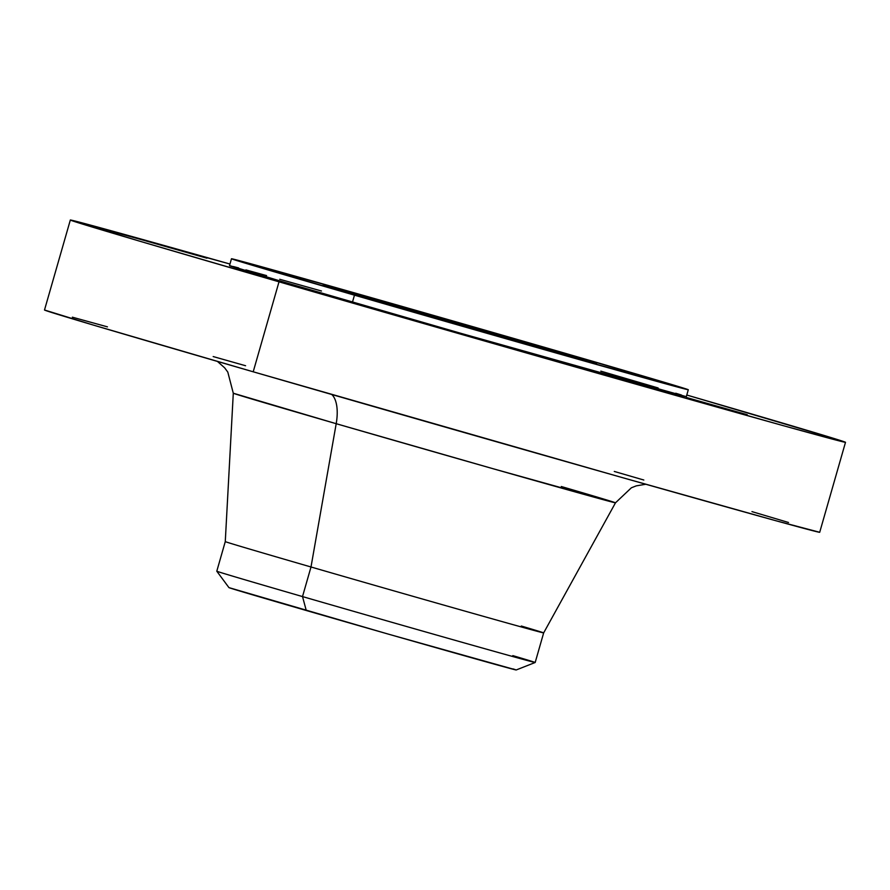 <?xml version="1.0" encoding="UTF-8"?>
<svg xmlns="http://www.w3.org/2000/svg" width="890" height="890" viewBox="0 0 890 890"><rect width="100%" height="100%" fill="white"/><g stroke="black" fill="none" stroke-linecap="round" stroke-linejoin="round"><path stroke-width="1.33" d="M206.903 258.189L146.205 241.001L206.903 258.189M747.233 414.718L686.535 397.519L747.233 414.718M336.509 297.683L275.811 280.483L336.509 297.683M561.301 486.519A198.804 1.046 -164 0 1 615.491 502.817L493.06 468.719L336.197 423.696A36.001 16.565 106.2 0 0 331.781 394.504A36.001 16.565 -73.8 0 1 336.197 423.696A198.804 1.046 -164 0 1 233.291 393.224L225.27 541.61A165.607 0.868 16 0 0 310.999 566.986A165.607 0.868 -164 0 1 225.27 541.61L216.793 571.202A165.607 0.868 16 0 0 302.511 596.578A165.607 0.868 -164 0 1 216.793 571.202L228.93 587.6A149.42 0.779 16 0 0 306.271 610.495L302.511 596.578L310.999 566.986L336.197 423.696L310.999 566.986A165.607 0.868 16 0 0 543.657 632.901A165.607 0.868 -164 0 1 310.999 566.986L302.511 596.578A165.607 0.868 16 0 0 535.179 662.494A165.607 0.868 -164 0 1 302.511 596.578L306.271 610.495A149.42 0.779 16 0 0 516.189 669.97L388.229 634.092L228.93 587.611M44.5 309.998L92.326 324.772L253.205 371.798L279.015 281.819A403.214 2.114 -164 0 0 845.5 442.308A403.214 2.114 -164 0 0 686.78 395.026L837.19 439.471L845.478 442.274L838.87 440.806L782.555 425.464L574.54 366.713L279.015 281.819A403.214 2.114 -164 0 1 70.299 220.03A403.214 2.114 -164 0 1 229.965 264.03L70.321 220.064L44.5 309.998A403.214 2.114 16 0 0 253.205 371.798L279.015 281.819L138.039 240.689L70.321 220.064M354.465 295.168A237.608 1.246 -164 0 1 231.478 258.756A237.608 1.246 -164 0 1 565.306 353.33L688.281 389.72L569.8 356.901L354.465 295.168L231.489 258.767L349.97 291.597L565.306 353.33A237.608 1.246 -164 0 1 688.293 389.742A237.608 1.246 -164 0 1 354.465 295.168L352.484 302.088L354.465 295.168M231.478 258.756L229.498 265.676A237.608 1.246 16 0 0 352.484 302.088A237.608 1.246 16 0 0 686.312 396.662L460.453 333.194L282.964 281.841L230.354 265.81M522.986 341.649A142.222 0.745 -164 0 1 596.6 363.443A142.222 0.745 -164 0 1 396.784 306.839A142.222 0.745 -164 0 1 323.17 285.045A142.222 0.745 -164 0 1 522.986 341.649L522.619 342.917L522.986 341.649L323.181 285.056L525.667 343.785L596.589 363.432L522.986 341.649M681.406 394.993L675.721 393.235M658.122 387.951L600.817 371.141M321.468 291.008L279.738 279.271M266.588 275.6L245.918 269.904M238.598 267.923L233.403 266.555M253.205 371.798A403.214 2.114 16 0 0 819.701 532.287L775.947 520.75L618.617 476.551L253.205 371.798M788.518 522.486L751.961 511.617M643.826 480.022L614.289 471.444M245.584 365.734L213.177 356.556M107.445 326.853L72.368 317.185M645.795 484.249L636.272 485.862L631.366 487.798L615.491 502.817A198.804 1.046 -164 0 1 336.197 423.696L233.291 393.224L227.796 372.076L224.658 367.837L217.438 361.418M521.306 626.026A165.607 0.868 -164 0 1 543.657 632.901L535.179 662.494L516.189 669.97M512.818 655.619A165.607 0.868 -164 0 1 535.168 662.494M515.332 669.636L513.107 668.924M639.376 383.991L639.788 382.533M688.293 389.742L686.312 396.662M845.5 442.308L819.701 532.287M615.491 502.817L543.657 632.901"/></g></svg>
